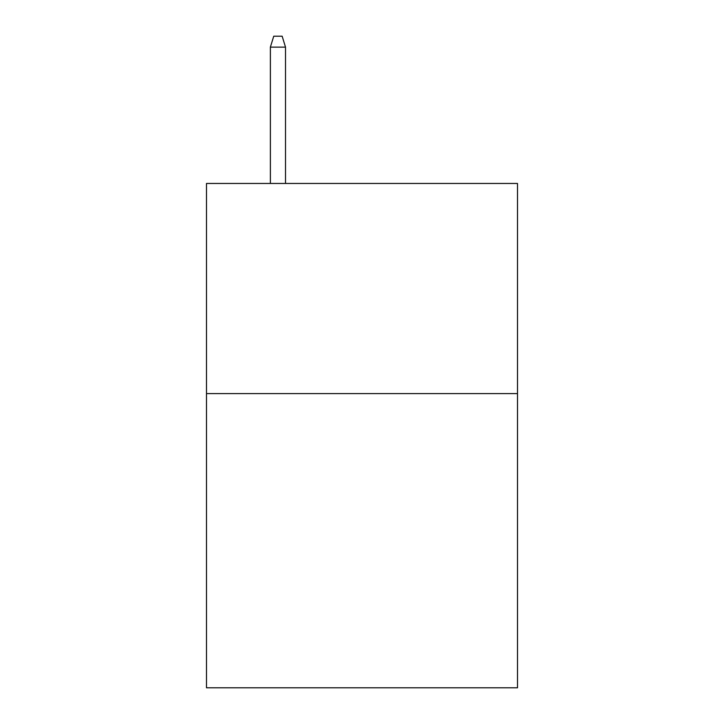 <?xml version="1.0" encoding="UTF-8"?>
<svg xmlns="http://www.w3.org/2000/svg" width="724" height="724" viewBox="0 0 724 724"><rect width="100%" height="100%" fill="white"/><g stroke="black" fill="none" stroke-linecap="round" stroke-linejoin="round"><path stroke-width="1.09" d="M517.506 393.603L517.506 687.8L206.494 687.8L206.494 183.462L517.506 183.462L517.506 393.603L206.494 393.603M285.509 183.462L285.509 47.123L270.378 47.123L270.378 183.462M270.378 47.123L273.744 36.2L282.143 36.2L285.509 47.123"/></g></svg>
